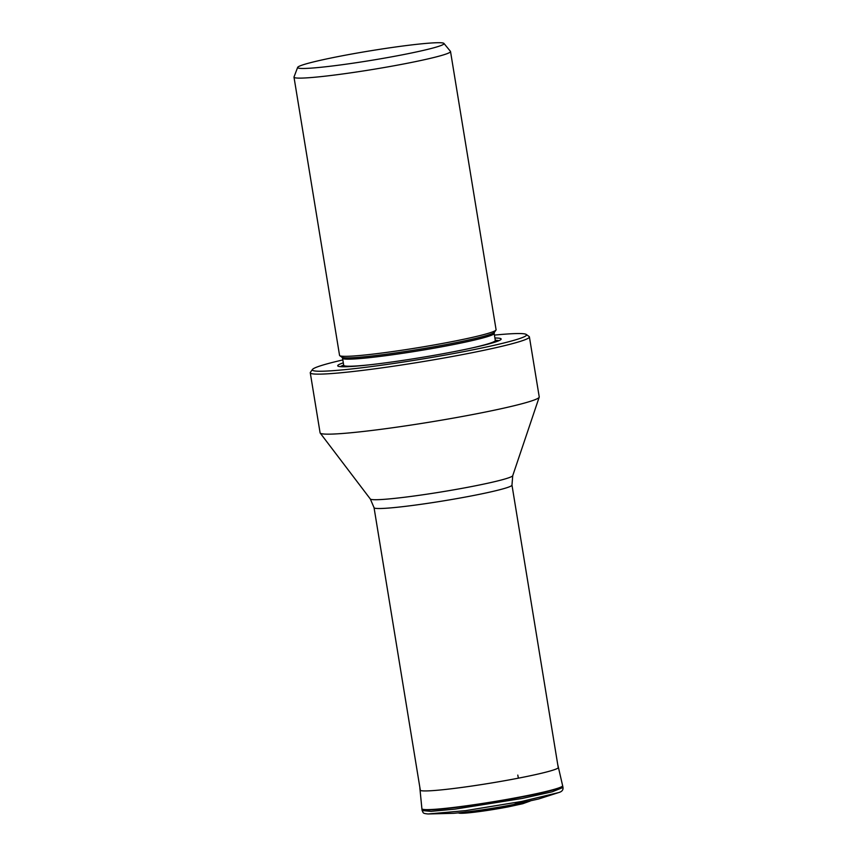 <?xml version="1.0" encoding="UTF-8"?>
<svg xmlns="http://www.w3.org/2000/svg" width="857" height="857" viewBox="0 0 857 857"><rect width="100%" height="100%" fill="white"/><g stroke="black" fill="none" stroke-linecap="round" stroke-linejoin="round"><path stroke-width="1.29" d="M521.752 801.445L558.443 792.639L538.603 798.992L514.061 804.444C492.496 808.59 472.4 811.547 453.76 813.304L428.05 813.979L465.758 810.615L521.752 801.445L513.686 804.519M319.747 67.392A74.173 4.788 170.7 0 1 297.808 67.832A74.173 4.788 170.7 0 1 297.647 67.392A74.173 4.788 170.7 0 1 340.004 56.219A74.173 4.788 170.7 0 1 443.947 43.428A74.173 4.788 170.7 0 1 401.654 54.955A74.173 4.788 170.7 0 1 319.747 67.392M443.947 43.428L450.439 51.345A79.305 5.121 170.7 0 1 450.525 51.527A79.305 5.121 170.7 0 1 405.222 63.675A79.305 5.121 170.7 0 1 326.228 76.048A79.305 5.121 170.7 0 1 301.268 78.105A79.305 5.121 170.7 0 1 293.994 77.162A79.305 5.121 170.7 0 1 294.015 76.969L297.647 67.392M293.994 77.162L339.554 355.376A79.305 5.121 -9.3 0 0 339.768 355.676A79.305 5.121 -9.3 0 0 346.828 356.319A79.305 5.121 -9.3 0 0 432.624 345.232A79.305 5.121 -9.3 0 0 495.978 330.095A79.305 5.121 -9.3 0 0 496.085 329.741L450.525 51.527M343.303 362.843A82.808 5.346 -9.3 0 0 337.937 366.089A82.808 5.346 -9.3 0 0 345.307 366.764A82.808 5.346 -9.3 0 0 434.885 355.194A82.808 5.346 -9.3 0 0 501.034 339.383A82.808 5.346 -9.3 0 0 494.907 338.012M494.425 335.098A108.528 7.006 170.7 0 1 526.241 334.444A108.528 7.006 170.7 0 1 464.537 351.477A108.528 7.006 170.7 0 1 366.892 367.15A108.528 7.006 170.7 0 1 314.894 370.985A108.528 7.006 170.7 0 1 312.473 369.453A108.528 7.006 170.7 0 1 342.832 359.929M526.241 334.444L529.101 336.49A111.035 7.167 170.7 0 1 529.401 336.919A111.035 7.167 170.7 0 1 465.983 353.92A111.035 7.167 170.7 0 1 372.388 369.142A111.035 7.167 170.7 0 1 311.23 373.534A111.035 7.167 170.7 0 1 310.266 372.795A111.035 7.167 170.7 0 1 310.416 372.302L312.473 369.453M310.266 372.795L320.09 432.817A111.035 7.167 -9.3 0 0 320.197 433.053A111.035 7.167 -9.3 0 0 321.064 433.556A111.035 7.167 -9.3 0 0 382.222 429.153A111.035 7.167 -9.3 0 0 475.806 413.942A111.035 7.167 -9.3 0 0 539.203 397.187A111.035 7.167 -9.3 0 0 539.235 396.93L529.401 336.919M422.201 810.561L431.017 811.354L454.949 809.126L522.234 798.445L552.154 791.814L562.942 787.508M557.703 764.38L562.695 785.976A71.324 4.606 170.7 0 1 521.967 796.914A71.324 4.606 170.7 0 1 421.933 809.029L422.137 810.572C423.572 812.875 422.072 813.411 428.221 813.989M458.645 812.843A35.715 2.303 -9.3 0 0 508.726 806.78L469.7 812.725L457.638 812.939M562.642 785.698A71.302 4.606 170.7 0 1 521.913 796.635A71.302 4.606 170.7 0 1 421.901 808.74L421.933 809.029M421.901 808.74L420.059 790.068A70.113 4.521 -9.3 0 0 518.389 778.167L517.789 775.092M558.432 767.411A70.113 4.521 170.7 0 1 518.389 778.167M339.768 355.676L341.964 357.24A77.398 4.992 -9.3 0 0 348.853 357.872A77.398 4.992 -9.3 0 0 432.571 347.053A77.398 4.992 -9.3 0 0 494.393 332.28L495.978 330.095M494.393 332.28L494.157 333.416A76.809 4.96 170.7 0 1 435.088 348.006A76.809 4.96 170.7 0 1 349.602 359.158A76.809 4.96 170.7 0 1 342.554 358.247L343.711 365.296A76.809 4.96 -9.3 0 0 350.759 366.218A76.809 4.96 -9.3 0 0 370.503 364.707M469.732 348.456A76.809 4.96 -9.3 0 0 495.314 340.475L494.157 333.416M496.739 341.547A78.812 5.088 -9.3 0 0 495.764 341.354M343.571 366.282A78.812 5.088 -9.3 0 0 342.704 366.775M342.222 366.764A79.476 5.131 170.7 0 1 343.668 366.035M495.592 341.161A79.476 5.131 170.7 0 1 497.189 341.386M495.271 340.25A80.89 5.217 170.7 0 1 498.913 340.69M340.368 366.657A80.89 5.217 170.7 0 1 343.678 365.082M320.197 433.053L370.32 498.999A72.192 4.66 -9.3 0 0 471.511 486.572A72.192 4.66 -9.3 0 0 512.732 475.689L539.203 397.187M512.732 475.689L511.972 485.094A69.878 4.51 170.7 0 1 472.046 495.796A69.878 4.51 170.7 0 1 374.048 507.676L420.348 790.411M562.695 785.976L563.006 787.497C563.317 790.068 561.796 791.782 558.443 792.639M530.119 801.07L522.77 803.716L508.747 806.769M420.059 790.068L419.78 786.962M341.964 357.24L342.554 358.247M496.01 341.547L495.314 340.475M343.378 366.539L343.711 365.296M370.32 498.999L374.048 507.676M511.972 485.094L558.271 767.829"/></g></svg>
